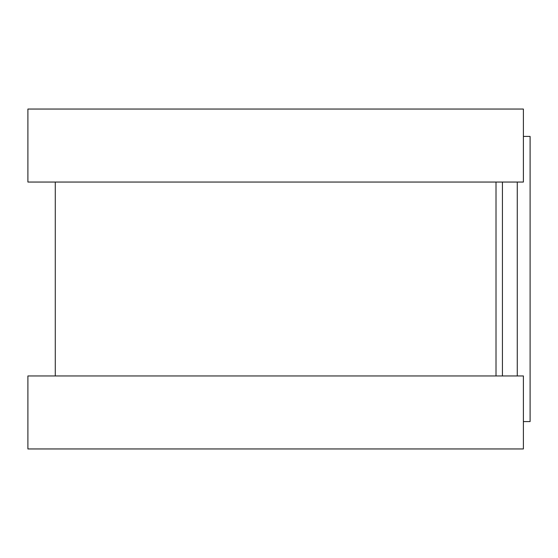 <?xml version="1.0" encoding="UTF-8"?>
<svg xmlns="http://www.w3.org/2000/svg" width="558" height="558" viewBox="0 0 558 558"><rect width="100%" height="100%" fill="white"/><g stroke="black" fill="none" stroke-linecap="round" stroke-linejoin="round"><path stroke-width="0.84" d="M523.39 136.424L530.1 136.424L530.1 421.576L523.39 421.576M55.277 182.048L55.277 375.952M496.013 182.048L496.013 375.952M27.9 109.047L27.9 182.048L523.39 182.048L523.39 109.047L27.9 109.047M27.9 375.952L27.9 448.953L523.39 448.953L523.39 375.952L27.9 375.952M502.43 182.048L502.43 375.952M517.273 182.048L517.273 375.952"/></g></svg>

